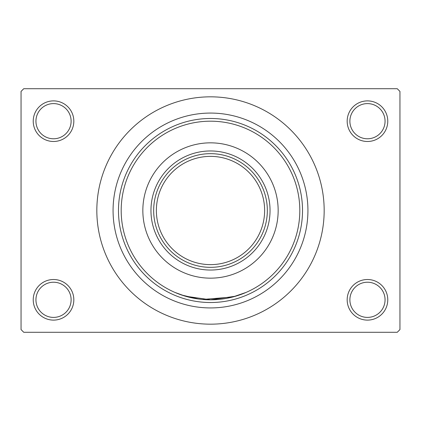 <?xml version="1.0" encoding="UTF-8"?>
<svg xmlns="http://www.w3.org/2000/svg" width="421" height="421" viewBox="0 0 421 421"><rect width="100%" height="100%" fill="white"/><g stroke="black" fill="none" stroke-linecap="round" stroke-linejoin="round"><path stroke-width="0.63" d="M347.172 299.81A20.297 20.297 0 0 1 367.475 279.512A20.297 20.297 0 0 1 387.773 299.81A20.297 20.297 0 0 1 367.475 320.113A20.297 20.297 0 0 1 347.172 299.81M385.062 299.81A17.593 17.593 0 0 0 367.475 282.223A17.593 17.593 0 0 0 349.883 299.81A17.593 17.593 0 0 0 367.475 317.402A17.593 17.593 0 0 0 385.062 299.81M33.227 299.81A20.297 20.297 0 0 1 53.525 279.512A20.297 20.297 0 0 1 73.828 299.81A20.297 20.297 0 0 1 53.525 320.113A20.297 20.297 0 0 1 33.227 299.81M71.117 299.81A17.593 17.593 0 0 0 53.525 282.223A17.593 17.593 0 0 0 35.938 299.81A17.593 17.593 0 0 0 53.525 317.402A17.593 17.593 0 0 0 71.117 299.81M33.227 121.19A20.297 20.297 0 0 1 53.525 100.887A20.297 20.297 0 0 1 73.828 121.19A20.297 20.297 0 0 1 53.525 141.488A20.297 20.297 0 0 1 33.227 121.19M71.117 121.19A17.593 17.593 0 0 0 53.525 103.598A17.593 17.593 0 0 0 35.938 121.19A17.593 17.593 0 0 0 53.525 138.777A17.593 17.593 0 0 0 71.117 121.19M347.172 121.19A20.297 20.297 0 0 1 367.475 100.887A20.297 20.297 0 0 1 387.773 121.19A20.297 20.297 0 0 1 367.475 141.488A20.297 20.297 0 0 1 347.172 121.19M385.062 121.19A17.593 17.593 0 0 0 367.475 103.598A17.593 17.593 0 0 0 349.883 121.19A17.593 17.593 0 0 0 367.475 138.777A17.593 17.593 0 0 0 385.062 121.19M198.117 298.947L181.314 294.911L174.883 292.406L185.314 296.189L210.484 299.81L235.676 296.189L246.117 292.406L232.797 296.984L202.638 299.468M113.07 210.5A97.43 97.43 0 0 1 210.5 113.07A97.43 97.43 0 0 1 307.93 210.5A97.43 97.43 0 0 1 210.5 307.93A97.43 97.43 0 0 1 113.07 210.5M96.83 210.5A113.67 113.67 0 0 0 210.5 324.17A113.67 113.67 0 0 0 324.17 210.5A113.67 113.67 0 0 0 210.5 96.83A113.67 113.67 0 0 0 96.83 210.5M397.245 332.29L23.755 332.29L21.05 329.585L21.05 91.415L23.755 88.71L397.245 88.71L399.95 91.415L399.95 329.585L397.245 332.29M142.84 210.5A67.66 67.66 0 0 0 210.5 278.16A67.66 67.66 0 0 0 278.16 210.5A67.66 67.66 0 0 0 210.5 142.84A67.66 67.66 0 0 0 142.84 210.5M299.81 210.5A89.31 89.31 0 0 0 210.5 121.19A89.31 89.31 0 0 0 121.19 210.5A89.31 89.31 0 0 0 210.5 299.81A89.31 89.31 0 0 0 299.81 210.5M118.48 210.5A92.02 92.02 0 0 1 210.5 118.48A92.02 92.02 0 0 1 302.52 210.5A92.02 92.02 0 0 1 210.5 302.52A92.02 92.02 0 0 1 118.48 210.5M239.775 161.785A56.835 56.835 0 0 0 181.225 161.785M210.5 270.04A59.54 59.54 0 0 1 150.96 210.5A59.54 59.54 0 0 1 210.5 150.96A59.54 59.54 0 0 1 270.04 210.5A59.54 59.54 0 0 1 210.5 270.04M181.225 259.215A56.835 56.835 0 0 0 239.775 259.215M161.785 181.225A56.835 56.835 0 0 0 161.785 239.775M259.215 239.775A56.835 56.835 0 0 0 259.215 181.225M267.335 210.5A56.835 56.835 0 0 1 210.5 267.335A56.835 56.835 0 0 1 153.665 210.5A56.835 56.835 0 0 1 210.5 153.665A56.835 56.835 0 0 1 267.335 210.5A56.835 56.835 0 0 0 210.5 153.665A56.835 56.835 0 0 0 153.665 210.5M156.37 210.5A54.13 54.13 0 0 0 210.5 264.63A54.13 54.13 0 0 0 264.63 210.5A54.13 54.13 0 0 0 210.5 156.37A54.13 54.13 0 0 0 156.37 210.5"/></g></svg>
